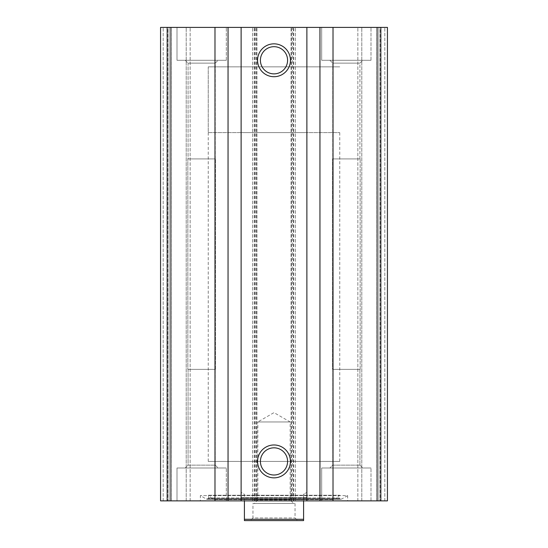 <?xml version="1.0" encoding="UTF-8"?>
<svg xmlns="http://www.w3.org/2000/svg" width="548" height="548" viewBox="0 0 548 548"><rect width="100%" height="100%" fill="white"/><g stroke="black" fill="none" stroke-linecap="round" stroke-linejoin="round"><path stroke-width="0.41" stroke-dasharray="2.74 2.06" d="M160.564 500.872L295.372 500.872L292.413 500.872L292.413 27.4L387.436 27.4L384.806 27.4L387.436 27.4L387.436 500.872L387.436 27.4L387.436 500.872L380.839 500.872L380.839 27.4M292.413 500.872L380.839 500.872M160.564 27.4L292.413 27.4M347.651 500.872L200.349 500.872L347.651 500.872L347.651 495.611L200.349 495.611L347.651 495.611L341.623 499.091L206.377 499.091L200.349 495.611L200.349 500.872M177.004 500.872L226.324 500.872L177.004 500.872L226.324 500.872L177.004 500.872L177.004 467.992L226.324 467.992L177.004 467.992L226.324 467.992L177.004 467.992L177.004 500.872M321.676 500.872L370.996 500.872L321.676 500.872L370.996 500.872L321.676 500.872L321.676 467.992L370.996 467.992L321.676 467.992L370.996 467.992L321.676 467.992L321.676 500.872M167.798 500.872L163.194 500.872L171.086 500.872L167.798 500.872L167.798 27.4L169.113 27.4L167.798 27.4L167.798 500.872M186.21 500.872L171.086 500.872L190.156 500.872L186.21 500.872L186.21 27.4L190.156 27.4L171.086 27.4L186.21 27.4L186.21 500.872M380.202 500.872L384.806 500.872L376.914 500.872L380.202 500.872L380.202 27.4L378.887 27.4L384.806 27.4L380.202 27.4L380.202 500.872M361.79 500.872L376.914 500.872L357.844 500.872L361.79 500.872L361.79 27.4L357.844 27.4L376.914 27.4L361.79 27.4L361.79 500.872M177.004 27.4L226.324 27.4L177.004 27.4L226.324 27.4L177.004 27.4L177.004 60.28L226.324 60.28L177.004 60.28L226.324 60.28L177.004 60.28L177.004 27.4M321.676 27.4L370.996 27.4L321.676 27.4L370.996 27.4L321.676 27.4L321.676 60.28L370.996 60.28L321.676 60.28L370.996 60.28L321.676 60.28L321.676 27.4M378.887 27.4L376.914 27.4L378.887 27.4L378.887 500.872L378.887 27.4M169.113 27.4L171.086 27.4L169.113 27.4L169.113 500.872L169.113 27.4M190.156 500.872L190.156 27.4L190.156 500.872M256.902 500.872L256.902 27.4L256.902 500.872M252.628 500.872L252.628 27.4L252.628 500.872M295.372 500.872L295.372 27.4L295.372 500.872M291.098 500.872L291.098 27.4L291.098 500.872M357.844 500.872L357.844 27.4L357.844 500.872M274 447.826A13.59 13.59 0 0 1 285.768 468.211A13.59 13.59 0 0 1 262.232 468.211A13.59 13.59 0 0 1 274 447.826M274 46.69A13.59 13.59 0 0 1 285.768 67.075A13.59 13.59 0 0 1 262.232 67.075A13.59 13.59 0 0 1 274 46.69M329.896 467.992L362.776 467.992L329.896 467.992L362.776 467.992L329.896 467.992L332.746 465.142L359.926 465.142L332.746 465.142L332.746 369.352L359.926 369.352L332.746 369.352L359.926 369.352L332.746 369.352L332.746 465.142L359.926 465.142L332.746 465.142L329.896 467.992M332.526 369.352L360.146 369.352L332.526 369.352L332.526 158.92L360.146 158.92L332.526 158.92L360.146 158.92L332.526 158.92L332.526 369.352L360.146 369.352L332.526 369.352M332.746 158.92L359.926 158.92L332.746 158.92L332.746 63.13L359.926 63.13L332.746 63.13L329.896 60.28L362.776 60.28L329.896 60.28L362.776 60.28L329.896 60.28L332.746 63.13L359.926 63.13L332.746 63.13L332.746 158.92L359.926 158.92L332.746 158.92M185.224 467.992L218.104 467.992L185.224 467.992L218.104 467.992L185.224 467.992L188.074 465.142L215.254 465.142L188.074 465.142L188.074 369.352L215.254 369.352L188.074 369.352L215.254 369.352L188.074 369.352L188.074 465.142L215.254 465.142L188.074 465.142L185.224 467.992M187.854 369.352L215.474 369.352L187.854 369.352L187.854 158.92L215.474 158.92L187.854 158.92L215.474 158.92L187.854 158.92L187.854 369.352L215.474 369.352L187.854 369.352M188.074 158.92L215.254 158.92L188.074 158.92L188.074 63.13L215.254 63.13L188.074 63.13L185.224 60.28L218.104 60.28L185.224 60.28L218.104 60.28L185.224 60.28L188.074 63.13L215.254 63.13L188.074 63.13L188.074 158.92L215.254 158.92L188.074 158.92M208.11 498.707L206.377 499.091L341.623 499.091L339.89 498.707L208.11 498.707L339.89 498.707L339.315 497.885L208.685 497.885L208.11 498.707M208.336 495.241L339.664 495.241L208.336 495.241L208.685 497.885L339.315 497.885L339.664 495.241L335.26 498.94L212.74 498.94L208.336 495.241M214.432 499.557L333.568 499.557L214.432 499.557L212.74 498.94L335.26 498.94L333.568 499.557M239.983 499.557L308.017 499.557L239.983 499.557L241.12 497.584L306.88 497.584L241.12 497.584L241.12 461.416L306.88 461.416L241.12 461.416M208.24 132.616L339.76 132.616L208.24 132.616L208.24 66.856L339.76 66.856L208.24 66.856L339.76 66.856L208.24 66.856L208.24 461.416L339.76 461.416L208.24 461.416M244.408 519.285L303.592 519.285L303.592 520.6L244.408 520.6L244.408 494.296L241.12 492.399L241.12 132.616L306.88 132.616L241.12 132.616M250.326 520.6L297.674 520.6L250.326 520.6L252.957 517.97L295.043 517.97L252.957 517.97L252.957 503.502L295.043 503.502L252.957 503.502M244.408 500.872L244.408 494.296L241.12 492.399M303.592 500.872L303.592 494.296L306.88 492.399L303.592 494.296L303.592 519.285M254.272 503.502L293.728 503.502L254.272 503.502L257.834 499.94L290.166 499.94L257.834 499.94L257.834 421.96L290.166 421.96L257.834 421.96L274 412.623L290.166 421.96L290.166 499.94L293.728 503.502M377.099 500.872L377.099 27.4M293.728 500.872L293.728 27.4M167.161 500.872L167.161 27.4M170.901 500.872L170.901 27.4M254.272 500.872L254.272 27.4M163.194 500.872L163.194 27.4L163.194 500.872M171.086 500.872L171.086 27.4L171.086 500.872M255.587 500.872L255.587 27.4M254.601 500.872L254.601 27.4M256.574 500.872L256.574 27.4M291.426 500.872L291.426 27.4M293.399 500.872L293.399 27.4M384.806 500.872L384.806 27.4L384.806 500.872M376.914 500.872L376.914 27.4L376.914 500.872M370.996 500.872L370.996 467.992L370.996 500.872M359.926 465.142L362.776 467.992L359.926 465.142L359.926 369.352L359.926 465.142M360.146 369.352L360.146 158.92L360.146 369.352M359.926 158.92L359.926 63.13L362.776 60.28L359.926 63.13L359.926 158.92M370.996 60.28L370.996 27.4L370.996 60.28M226.324 500.872L226.324 467.992L226.324 500.872M215.254 465.142L218.104 467.992L215.254 465.142L215.254 369.352L215.254 465.142M215.474 369.352L215.474 158.92L215.474 369.352M215.254 158.92L215.254 63.13L218.104 60.28L215.254 63.13L215.254 158.92M226.324 60.28L226.324 27.4L226.324 60.28M207.034 499.269L340.966 499.269L207.034 499.269M306.88 461.416L306.88 497.584L308.017 499.557M339.76 461.416L339.76 132.616M306.88 492.399L306.88 132.616M295.043 503.502L295.043 517.97L297.674 520.6"/><path stroke-width="0.82" d="M333.02 500.872L160.564 500.872L160.564 27.4L160.564 500.872L160.564 27.4L387.436 27.4L387.436 500.872L333.02 500.872L333.02 27.4M160.564 500.872L160.564 27.4M274 43.84A16.44 16.44 0 0 1 288.234 68.5A16.44 16.44 0 0 1 259.766 68.5A16.44 16.44 0 0 1 274 43.84M274 444.976A16.44 16.44 0 0 1 288.234 469.636A16.44 16.44 0 0 1 259.766 469.636A16.44 16.44 0 0 1 274 444.976M274 447.826A13.59 13.59 0 0 1 285.768 468.211A13.59 13.59 0 0 1 262.232 468.211A13.59 13.59 0 0 1 274 447.826M274 46.69A13.59 13.59 0 0 1 285.768 67.075A13.59 13.59 0 0 1 262.232 67.075A13.59 13.59 0 0 1 274 46.69M303.592 519.285L244.408 519.285L244.408 520.6L303.592 520.6L303.592 500.872M244.408 519.285L244.408 500.872M167.161 500.872L167.161 27.4M380.839 500.872L380.839 27.4M377.099 500.872L377.099 27.4M319.95 500.872L319.95 27.4M306.88 500.872L306.88 27.4M241.12 500.872L241.12 27.4M228.05 500.872L228.05 27.4M214.98 500.872L214.98 27.4M170.901 500.872L170.901 27.4"/></g></svg>
